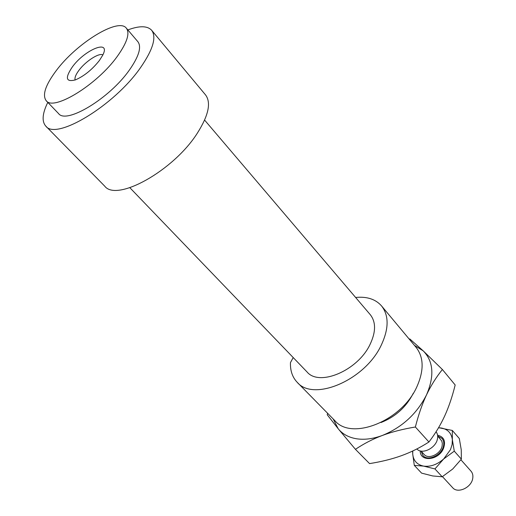 <?xml version="1.0" encoding="UTF-8"?>
<svg xmlns="http://www.w3.org/2000/svg" width="516" height="516" viewBox="0 0 516 516"><rect width="100%" height="100%" fill="white"/><g stroke="black" fill="none" stroke-linecap="round" stroke-linejoin="round"><path stroke-width="0.77" d="M437.762 436.091L441.954 438.4C443.586 440.316 444.115 442.754 443.547 445.727C442.038 455.035 427.938 461.717 422.985 455.563L421.108 451.165M460.911 459.775L470.992 471.14C472.637 473.075 473.217 475.507 472.721 478.429C471.443 487.614 457.698 493.915 452.674 487.717L442.444 476.629M437.678 435.994L441.728 440.967L442.315 443.276L442.141 445.869C440.812 454.015 428.48 459.853 424.146 454.461L421.017 451.068M436.072 431.776C437.562 433.666 438.026 436.039 437.458 438.897C435.91 448.172 421.882 454.951 416.876 448.946M355.614 297.468C366.915 296.345 375.564 299.164 381.556 305.936L416.102 347.358C423.836 357.311 424.107 370.436 416.896 386.723C401.822 421.004 351.667 440.812 334.968 420.779L297.19 382.285C292.417 377.26 290.173 370.701 290.456 362.613L293.204 357.569M381.556 305.936C389.077 315.657 388.935 328.815 381.13 345.423C364.78 380.402 313.335 401.912 297.19 382.285M204.607 120.086L370.288 314.695C376.061 322.074 375.958 332.046 369.966 344.623C357.601 370.74 319.159 386.813 307.033 371.939L129.871 187.721M127.845 29.922C139.455 25.6 147.389 25.723 151.652 30.283C156.703 37.152 153 49.601 140.539 67.615C114.197 105.722 55.831 140.681 45.782 126.097C41.667 121.402 42.338 113.494 47.794 102.368M151.652 30.283L205.529 94.879C211.328 102.62 208.587 115.384 197.325 133.186C173.557 170.796 116.551 202.272 104.703 186.134L45.782 126.097M56.173 70.718C76.458 43.312 118.377 17.267 126.356 28.167C130.071 33.25 127.078 42.622 117.358 56.289C97.15 84.753 53.516 111.398 46.195 100.71C42.112 95.092 45.434 85.095 56.173 70.718M126.356 28.167L137.901 41.732C141.752 46.962 138.92 56.399 129.4 70.034C109.611 98.44 66.171 124.511 58.547 113.552L46.195 100.71M102.865 54.902C99.053 52.535 85.475 61.365 78.89 70.389C75.729 74.672 74.478 77.877 75.136 79.999M99.375 60.527C92.087 69.666 84.114 76.116 75.459 79.877C65.874 82.347 64.848 78.019 72.382 66.893C85.017 49.394 111.301 38.835 102.716 55.218L99.375 60.527M413.264 393.327L413.219 393.431C406.111 407.169 395.372 416.87 380.995 422.533M409.194 339.077L409.814 338.96L423.21 350.867L442.386 369.508C436.136 377.293 430.841 385.755 426.506 394.901C422.191 404.06 418.482 414.761 415.374 427.003C402.886 429.08 391.87 431.905 382.324 435.472C372.784 439.064 363.825 443.683 355.44 449.326L338.251 428.835C342.63 434.156 348.726 437.471 356.543 438.774C364.444 439.98 373.036 438.877 382.324 435.472C402.125 427.364 416.851 413.845 426.506 394.901C434.588 376.016 433.485 361.335 423.21 350.867L414.451 345.378M355.44 449.326L369.566 463.6C381.414 461.71 392.044 459.072 401.454 455.68C410.839 452.28 419.998 447.72 428.931 441.999C435.304 433.659 440.554 424.978 444.689 415.961C448.817 406.918 452.313 396.591 455.17 384.981L442.386 369.508M333.168 418.947L338.251 428.835L327.215 414.741L327.621 413.297M428.931 441.999L415.374 427.003M414.296 465.38L412.71 453.957C413.342 460.627 416.954 464.671 423.559 466.103C430.447 467.012 437.149 464.639 443.65 458.988L434.936 468.928L423.559 466.103L414.296 465.38L421.604 473.133L432.756 475.958L442.193 476.784L452.719 469.005L461.368 459.156L461.246 449.778L459.305 438.49L452.319 430.447L452.351 439.638L454.28 451.152L443.65 458.988L450.481 449.649L452.1 444.547L452.351 439.638C451.429 432.995 447.649 429.099 441.012 427.958L438.51 427.803M437.581 435.194C444.024 436.788 445.972 441.245 443.431 448.565C438.561 460.556 419.901 462.226 420.23 450.894M412.794 450.958L412.71 453.957L412.619 451.042M438.581 427.68L452.319 430.447M461.368 459.156L454.28 451.152M442.193 476.784L434.936 468.928"/></g></svg>
